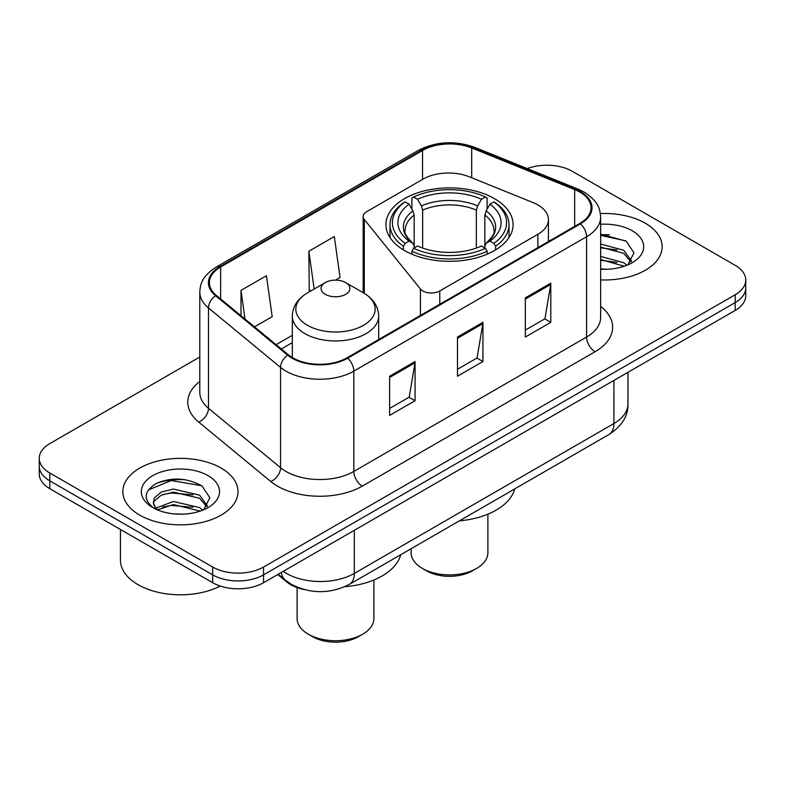 <?xml version="1.0" encoding="UTF-8"?>
<svg xmlns="http://www.w3.org/2000/svg" width="785" height="785" viewBox="0 0 785 785"><rect width="100%" height="100%" fill="white"/><g stroke="black" fill="none" stroke-linecap="round" stroke-linejoin="round"><path stroke-width="1.18" d="M537.882 204.914A35.992 20.783 0 0 0 533.074 202.589L469.214 176.772A35.992 20.783 0 0 0 423.115 179.098L366.683 211.675A12.001 6.928 0 0 0 363.17 216.572A12.001 6.928 0 0 0 364.299 219.506L420.407 288.978A12.001 6.928 0 0 0 439.767 290.95L537.882 234.303A35.992 20.783 0 0 0 548.421 219.604A35.992 20.783 0 0 0 537.882 204.914M494.462 198.634A63.585 36.709 0 0 0 425.176 190.676A63.585 36.709 0 0 0 385.926 224.588A63.585 36.709 0 0 0 404.55 250.552A63.585 36.709 0 0 0 473.836 258.51A63.585 36.709 0 0 0 513.086 224.588A63.585 36.709 0 0 0 494.462 198.634M303.864 589.486A35.992 20.783 180 0 1 286.692 581.881L277.753 574.512M185.231 479.713A47.983 27.701 0 0 0 157.137 483.06M609.376 234.833A47.983 27.701 0 0 0 600.643 234.793M199.792 357.008L49.789 443.613A35.992 20.783 0 0 0 39.25 458.303L39.25 473.973A35.992 20.783 0 0 0 49.789 488.672L212.666 582.706A35.992 20.783 0 0 0 263.564 582.706L735.211 310.399A35.992 20.783 0 0 0 745.75 295.709L745.75 287.869A35.992 20.783 0 0 1 735.211 302.559A35.992 20.783 0 0 0 745.75 287.869L745.75 280.039A35.992 20.783 0 0 0 735.211 265.34L572.334 171.307A35.992 20.783 0 0 0 527.275 168.579M39.25 458.303A35.992 20.783 0 0 0 49.789 473.002L212.666 567.035A35.992 20.783 0 0 0 263.564 567.035L263.564 574.865L735.211 302.559L263.564 574.865A35.992 20.783 0 0 1 212.666 574.865A35.992 20.783 0 0 0 263.564 574.865L263.564 582.706M49.789 473.002L49.789 480.832L212.666 574.865L49.789 480.832A35.992 20.783 0 0 1 39.25 466.143A35.992 20.783 0 0 0 49.789 480.832L49.789 488.672M645.29 223.225A57.58 33.245 0 0 0 600.378 213.569A57.58 33.245 0 0 1 645.29 223.225A57.58 33.245 0 0 1 662.157 246.735A57.58 33.245 0 0 0 645.29 223.225M221.144 468.096A57.58 33.245 0 0 0 158.393 460.893A57.58 33.245 0 0 0 122.843 491.606A57.58 33.245 0 0 0 139.71 515.117A57.58 33.245 0 0 0 202.461 522.319A57.58 33.245 0 0 0 238.012 491.606A57.58 33.245 0 0 0 221.144 468.096A57.58 33.245 0 0 0 158.393 460.893A57.58 33.245 0 0 0 122.843 491.606A57.58 33.245 0 0 0 139.71 515.117A57.58 33.245 0 0 0 202.461 522.319A57.58 33.245 0 0 0 238.012 491.606A57.58 33.245 0 0 0 221.144 468.096M579.801 192.07A38.386 22.166 180 0 1 591.046 207.74A38.386 22.166 180 0 1 579.801 223.421L347.029 357.803A38.386 22.166 180 0 1 288.438 354.849L216.336 295.396A38.386 22.166 180 0 1 209.389 282.678A38.386 22.166 180 0 1 220.634 267.008L422.536 150.445A38.386 22.166 180 0 1 471.697 147.963L574.679 189.587A38.386 22.166 180 0 1 579.801 192.07M580.478 191.677A39.348 22.716 0 0 0 575.228 189.136L472.246 147.501A39.348 22.716 0 0 0 421.849 150.053L219.957 266.615A39.348 22.716 0 0 0 215.551 295.709L287.653 355.163A39.348 22.716 0 0 0 347.706 358.195L580.478 223.813A39.348 22.716 0 0 0 580.478 191.677M389.615 376.221L389.615 415.402L415.069 400.713L415.069 361.532L389.615 376.221M389.615 408.455L409.221 397.132L414.961 362.827A9.597 5.544 -120 0 0 415.069 361.532M409.044 397.23L415.069 400.713M525.342 297.858L525.342 337.04L550.795 322.35L550.795 283.169L525.342 297.858M525.342 330.092L544.947 318.779L550.687 284.474A9.597 5.544 -120 0 0 550.795 283.169M544.77 318.877L550.795 322.35M457.478 337.04L457.478 376.221L482.932 361.532L482.932 322.35L457.478 337.04M457.478 369.274L477.084 357.95L482.824 323.646A9.597 5.544 -120 0 0 482.932 322.35M476.907 358.058L482.932 361.532M600.643 279.902A57.58 33.245 0 0 0 662.157 246.735A57.58 33.245 0 0 1 600.643 279.902M263.564 567.035L735.211 294.728A35.992 20.783 0 0 0 745.75 280.039M254.507 326.874L272.189 316.659L266.449 275.721L240.995 290.421L240.995 315.727M335.44 280.147L340.052 277.478L334.312 236.54L308.858 251.239L309.27 290.185M311.017 290.833L308.858 290.028M308.858 251.239L314.157 289.017M240.995 290.421L245.008 319.034M600.643 268.882L607.158 269.265M600.643 256.44L623.751 262.72L626.921 265.261M600.643 259.55L624.32 266.223M600.643 243.998L623.751 250.278L631.542 261.042M600.643 247.108L623.751 253.388L630.924 261.847M600.643 269.196A39.113 22.588 0 0 0 632.229 262.7A39.113 22.588 0 0 0 632.229 230.761A39.113 22.588 0 0 0 600.643 224.265M627.843 264.879L633.976 252.849L626.224 241.172L600.643 234.175M600.643 235.382L625.694 240.818M600.643 247.815L617.03 249.964M600.643 260.257L617.03 262.396M411.114 548.725L411.114 552.728A38.386 22.166 0 0 0 422.359 568.409L426.598 570.852A32.391 18.703 0 0 0 472.413 570.852L476.652 568.409A38.386 22.166 0 0 0 487.897 552.728L487.897 514.165M426.598 570.852L422.359 568.409A38.386 22.166 0 0 0 476.652 568.409M403.402 249.875L403.402 246.313L405.109 243.37A57.109 32.97 0 0 1 405.109 201.902L409.034 204.169A51.584 29.781 0 0 0 409.034 241.103L412.91 243.301L414.166 246.048L414.166 247.932M414.166 246.048L414.166 215.031L412.91 210.851L409.034 204.169M411.889 209.075L411.889 197.977L413.587 197.006A57.109 32.97 0 0 1 485.415 197.006L481.49 199.272A51.584 29.781 0 0 0 417.522 199.272L421.398 205.945L422.644 210.135L422.644 248.06M476.358 248.06L476.358 210.135L477.614 205.945L481.49 199.272M459.402 520.847A65.979 38.092 0 0 0 514.744 488.898M411.889 251.21A59.503 34.354 0 0 0 487.122 251.21L485.415 248.266A57.109 32.97 0 0 1 413.587 248.266L411.889 251.21L411.889 254.183M487.122 254.183L487.122 251.21M405.109 201.902L403.402 202.873A59.503 34.354 0 0 0 389.998 224.588A59.503 34.354 0 0 0 403.402 246.313M485.415 197.006L487.122 197.977L487.122 209.075M413.587 248.266L417.522 245.999A51.584 29.781 0 0 0 481.49 245.999L485.415 248.266M409.034 241.103L405.109 243.37M417.522 199.272L413.587 197.006M412.91 210.851A46.148 26.641 0 0 0 412.91 243.301L413.126 243.448C406.571 237.109 403.902 232.802 405.119 230.535A44.392 25.63 0 0 1 414.166 215.031M495.61 246.313A59.503 34.354 0 0 0 509.004 224.588A59.503 34.354 0 0 0 495.61 202.873L493.902 201.902A57.109 32.97 0 0 1 493.902 243.37L495.61 246.313L495.61 249.875M493.902 243.37L489.977 241.103A51.584 29.781 0 0 0 489.977 204.169L493.902 201.902M489.977 204.169L486.101 210.851L484.845 215.031L484.845 246.048L486.101 243.301L489.977 241.103M484.845 215.031A44.392 25.63 0 0 1 493.893 230.535C495.099 232.821 492.43 237.119 485.886 243.448L486.101 243.301A46.148 26.641 0 0 0 486.101 210.851M484.845 247.932L484.845 246.048M297.103 587.592L297.103 618.56A38.386 22.166 0 0 0 308.348 634.231L312.587 636.674A32.391 18.703 0 0 0 358.402 636.674L362.641 634.231A38.386 22.166 0 0 0 373.886 618.56L373.886 579.997M312.587 636.674L308.348 634.231A38.386 22.166 0 0 0 362.641 634.231M325.314 294.336A14.395 8.311 0 0 0 345.675 294.336A14.395 8.311 0 0 0 345.675 282.58L363.553 292.903A39.672 22.902 0 0 1 363.553 325.294A39.672 22.902 0 0 1 307.445 325.294A39.672 22.902 0 0 1 307.445 292.903C297.672 298.702 292.628 306.405 292.305 316.021A43.185 24.934 0 0 0 304.953 333.654A43.185 24.934 0 0 0 352.023 339.061A43.185 24.934 0 0 0 378.684 316.021C378.36 306.405 373.317 298.702 363.553 292.903L345.675 282.58A14.395 8.311 0 0 0 325.314 282.58A14.395 8.311 0 0 0 325.314 294.336M344.733 586.729A65.979 38.092 0 0 0 400.733 554.72M120.448 529.463L120.448 560.176A59.984 34.628 0 0 0 138.013 584.658A59.984 34.628 0 0 0 220.281 586.061M173.877 513.871L183.013 514.146M155.94 508.13L173.406 501.468L199.606 507.601L202.775 510.142M157.549 509.808L173.406 504.578L200.175 511.104M156.215 509.347L153.409 502.773A27.122 15.661 0 0 0 157.795 510.024M153.409 502.773L154.233 498.033L161.249 492.048L173.406 489.035L199.606 495.158L207.397 505.923M153.477 503.156L154.233 501.134L161.249 495.158L173.406 492.136L199.606 498.269L206.779 506.727M203.698 509.759L209.831 497.729L202.079 486.043C187.213 477.771 171.993 476.887 156.431 483.403C143.665 491.282 142.86 499.574 154.027 508.258L154.164 508.346M208.084 475.641A39.113 22.588 0 0 0 152.771 475.641A39.113 22.588 0 0 0 152.771 507.581A39.113 22.588 0 0 0 208.084 507.581A39.113 22.588 0 0 0 208.084 475.641M148.306 489.968L171.277 480.548L201.549 485.689M162.652 494.55L171.277 492.98L192.884 494.835M162.652 506.992L171.277 505.422L192.884 507.277M286.692 581.224L286.692 581.881M364.299 219.506L364.299 293.345M420.407 288.978L420.407 315.442M439.767 290.95L439.767 304.266M537.882 234.303L537.882 247.618M283.238 571.343A47.983 27.701 0 0 0 286.466 573.403A47.983 27.701 0 0 0 354.329 573.403L613.899 423.537A47.983 27.701 0 0 0 627.961 403.941C628.314 415.854 621.965 426.039 608.934 434.517L349.354 584.383A23.992 13.855 60 0 0 354.329 573.403L354.329 530.297M613.899 380.431L613.899 423.537A23.992 13.855 60 0 1 608.934 434.517M281.295 572.461A23.992 16.043 129.5 0 0 285.475 580.262L278.194 574.257M735.211 310.399L735.211 294.728M212.666 582.706L212.666 567.035M600.643 306.464A59.984 34.628 180 0 1 595.069 351.739L362.297 486.121A12.001 6.928 60 0 1 353.819 471.432L586.591 337.04A47.983 27.701 0 0 0 600.643 317.454L600.643 217.151A47.983 27.701 180 0 1 586.591 236.736A12.001 6.928 -120 0 0 580.478 223.813M362.297 486.121A59.984 34.628 180 0 1 277.468 486.121A59.984 34.628 180 0 1 270.747 481.499L198.644 422.045A59.984 34.628 180 0 1 199.792 381.402M285.956 471.432A47.983 27.701 0 0 0 353.819 471.432L353.819 371.128A47.983 27.701 180 0 1 280.579 367.429L208.467 307.975A47.983 27.701 180 0 1 199.792 292.079L199.792 392.382A47.983 27.701 0 0 0 208.467 408.278L280.579 467.732A47.983 27.701 0 0 0 285.956 471.432M600.643 217.151C599.868 208.908 599.102 202.039 584.109 192.07L577.799 189.008A12.001 5.623 112 0 0 575.228 189.136M577.799 189.008L474.817 147.374C454.947 140.338 436.077 141.359 418.228 150.435A12.001 6.928 60 0 1 421.849 150.053M219.957 266.615A12.001 6.928 -120 0 0 216.336 266.998C201.784 276.536 200.46 283.719 199.792 292.079M215.551 295.709A12.001 8.027 129.5 0 0 208.467 307.975L208.467 408.278A12.001 8.027 -50.5 0 1 198.644 422.045M474.817 147.374A12.001 5.623 112 0 0 472.246 147.501M287.653 355.163A12.001 8.027 129.5 0 0 280.579 367.429L280.579 467.732A12.001 8.027 -50.5 0 1 270.747 481.499M347.706 358.195A12.001 6.928 60 0 1 353.819 371.128L586.591 236.736L586.591 337.04A12.001 6.928 60 0 0 595.069 351.739M220.634 267.008L220.634 298.938M574.679 189.587L574.679 226.374M471.697 147.963L471.697 177.773M422.536 150.445L422.536 179.431M292.305 335.332L276.114 344.684M457.478 338.286L482.824 323.646M525.342 299.105L550.687 284.474M389.615 377.467L414.961 362.827M476.358 210.135A44.392 25.63 0 0 0 422.644 210.135M477.614 205.945A46.148 26.641 0 0 0 421.398 205.945M363.17 216.572L363.17 292.677M548.421 219.604L548.421 241.535M349.354 584.383C330.053 594.088 310.742 594.088 291.431 584.383L285.475 580.262M627.961 403.941L627.961 372.316M418.228 150.435L216.336 266.998M292.305 342.633L281.324 348.982M389.998 237.531L389.998 224.588M509.004 237.531L509.004 224.588M378.684 339.532L378.684 316.021M292.305 357.548L292.305 316.021M325.314 282.58L307.445 292.903"/></g></svg>
